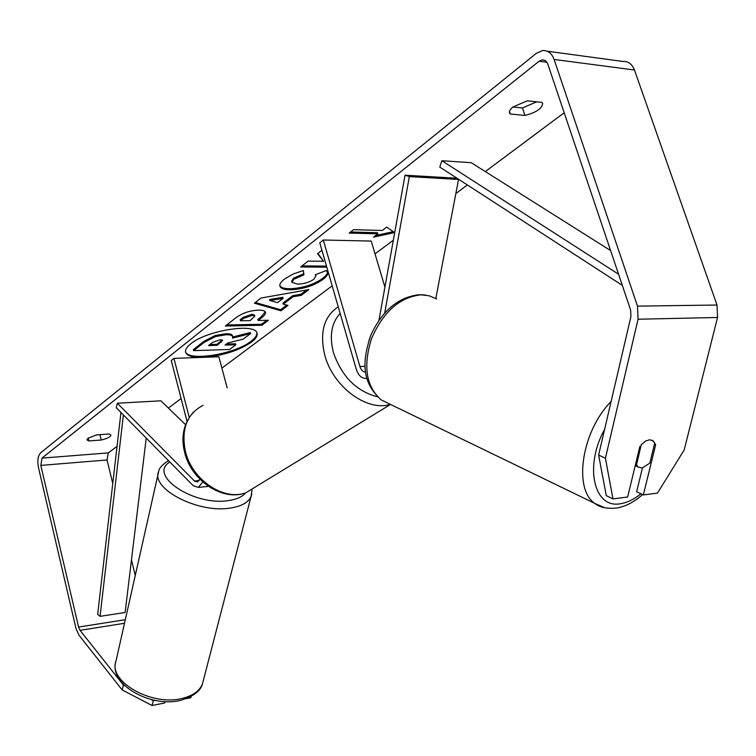 <?xml version="1.0" encoding="UTF-8"?>
<svg xmlns="http://www.w3.org/2000/svg" width="756" height="756" viewBox="0 0 756 756"><rect width="100%" height="100%" fill="white"/><g stroke="black" fill="none" stroke-linecap="round" stroke-linejoin="round"><path stroke-width="1.13" d="M458.542 179.456L409.355 176.611L405.036 175.203L454.186 178.076L458.542 179.456L435.815 298.507M409.355 176.611L384.728 312.908M366.887 378.397C362.039 378.907 358.467 375.77 356.189 368.985L319.76 242.799L323.284 240.002L359.913 366.528C361.103 370.156 362.993 372.009 365.583 372.084M369.164 339.586L368.994 340.077M384.917 287.129L371.224 241.079L323.284 240.002M405.036 175.203L378.973 320.204M652.022 440.181L654.743 443.035L649.82 463.126L642.222 468.011L638.31 467.085L636.505 464.864L641.296 444.556M635.522 464.42L636.505 464.864M641.409 444.604L645.52 441.05L649.64 439.775L653.127 440.795L655.669 444.698L643.347 494.944L657.484 493.101L684.189 449.933L717.538 317.482L638.073 319.221L605.414 458.221L612.974 498.913L606.284 495.624L598.62 455.046L605.414 458.221M185.522 351.72C188.461 361.831 235.003 354.186 251.124 341.202C255.178 338.13 257.087 335.352 256.86 332.857M205.585 357.257C223.993 355.311 239.265 350.293 251.398 342.194C255.736 338.896 257.626 335.957 257.04 333.377C256.237 322.566 206.407 330.306 190.569 343.971C186.713 347.08 185.069 349.83 185.617 352.211C186.751 355.566 191.618 357.314 200.227 357.446M151.228 699.536L153.364 700.642L152.041 705.499L122.16 689.926L123.417 685.059L80.032 630.334L78.577 627.055L40.815 465.394L41.977 458.108L539.075 61.245L542.052 59.913C544.745 59.724 546.701 61.208 547.892 64.364L630.636 310.064L630.92 316.575L598.62 455.046M112.767 483.443L107.031 459.979L108.288 452.901L117.048 446.361M168.38 408.06L181.119 398.554M221.895 368.134L332.186 285.844M375.033 253.874L393.356 240.21M455.849 193.574L467.378 184.974M485.333 171.574L564.184 112.748M321.924 250.283L317.539 253.714L323.606 261.283L308.117 261.113L300.642 266.972L326.8 267.189M292.997 296.758L283.283 304.167L287.979 305.424L280.93 310.782L254.432 303.203L261 298.044L308.873 289.586L301.304 295.322L292.997 296.758L292.695 295.709L282.99 303.118L283.283 304.167M109.11 434.001L110.934 435.031C110.612 436.864 107.38 438.537 101.238 440.03L88.877 440.928L86.968 439.879L87.979 438.253L96.692 434.87L109.11 434.001M541.967 102.381L527.31 100.831L513.088 106.889C510.253 109.166 509.062 111.151 509.516 112.842L510.338 114.005L524.947 115.422C536.146 112.559 542.061 108.562 542.685 103.43L541.967 102.381M386.685 227.102L394.604 232.564L373.473 237.167L377.839 233.84L349.196 233.075L353.562 229.673L382.243 230.486L386.685 227.102M258.457 310.149L258.561 310.149C262.842 310.149 265.148 310.858 265.469 312.285C265.781 313.721 264.42 315.611 261.378 317.945L258.098 320.459L268.408 320.27L261.822 325.269L225.364 326.034L235.428 318.134C242.005 313.182 249.688 310.518 258.457 310.149M326.299 270.544L327.66 272.462C328.35 274.126 326.743 276.488 322.831 279.559C313.759 285.796 302.929 289.217 290.332 289.813L290.228 289.813C284.086 289.756 280.646 288.537 279.918 286.155C279.389 284.303 280.826 281.997 284.237 279.238L293.148 274.003L303.354 270.544L303.931 274.872L293.763 279.323L291.939 282.281L297.58 284.143C303.921 283.944 309.308 282.357 313.749 279.361L315.904 275.921L315.205 274.778L326.299 270.544M122.16 689.926L78.898 635.097L75.997 628.529L38.405 467.293C37.186 460.593 37.951 455.745 40.72 452.74L536.401 53.289L542.468 50.567C547.826 50.208 551.71 53.175 554.101 59.459L637.497 306.123L638.073 319.221M100.085 434.634L96.522 434.908M512.955 106.993L522.49 107.957L536.713 101.824M135.267 575.467L131.468 559.941M547.164 51.2L622.802 61.444C628.198 61.142 632.082 63.995 634.454 70.006L717.019 305.027L717.538 317.482M639.916 446.276L627.65 496.994L612.974 498.913M642.43 467.973L636.647 491.731L643.347 494.944M123.417 685.059L124.797 685.777M154.848 700.349L153.364 700.642M165.12 701.606L164.751 702.967L152.041 705.499M191.211 696.38L190.824 697.75L186.231 698.667M101.238 440.03L99.924 434.662M88.877 440.928L88.187 438.093M654.469 444.169L655.669 444.698M524.947 115.422L522.49 107.957M510.338 114.005L509.487 111.425M193.63 350.633L193.366 349.622L203.827 341.4L215.167 335.532L225.836 333.736C229.985 333.689 232.196 334.341 232.461 335.692L232.555 338.102L250.567 333.585L243.186 339.179L227.783 342.978L225.042 345.076L235.844 344.745L229.626 349.47L193.63 350.633L204.101 342.421L215.441 336.552L226.11 334.757C230.259 334.71 232.47 335.362 232.735 336.704M232.782 336.968L250.283 332.583L250.567 333.585M226.413 344.027L235.579 343.753L235.844 344.745M215.167 335.532L215.441 336.552M393.29 231.657L375.656 235.503M350.595 231.988L377.509 232.716L377.839 233.84M286.76 305.103L280.637 309.743L280.93 310.782M280.637 309.743L255.339 302.485M306.662 289.973L301.011 294.273L301.304 295.322M301.011 294.273L292.695 295.709M283.113 298.346L282.82 297.297L269.59 299.508L269.883 300.567L277.546 302.627L283.113 298.346L269.883 300.567M265.243 311.784L261.094 316.915L257.815 319.429L258.098 320.459M266.745 320.298L261.538 324.258L261.822 325.269M261.538 324.258L226.724 324.957M254.819 316.112L254.536 315.072L251.956 314.298L243.281 317.34L240.2 319.741L240.484 320.78L250.189 320.601L254.819 316.112L252.239 315.337L243.564 318.38L240.484 320.78M302.031 265.885L326.488 266.103M317.889 253.44L323.606 261.283M327.442 271.914C327.726 273.521 326.091 275.713 322.529 278.491C313.456 284.738 302.627 288.149 290.03 288.745L289.926 288.745C284.294 288.697 280.92 287.658 279.824 285.617M303.194 270.582L303.931 274.872M303.619 273.795L293.46 278.236L291.627 281.204L291.939 282.281M315.904 275.921L315.526 274.655M220.393 339.661L212.578 342.411L208.524 345.577L217.227 345.312L222.68 340.323L220.393 339.661M209.884 344.519L216.963 344.301L222.273 339.907M216.963 344.301L217.227 345.312M185.56 424.674L160.886 400.812L117.341 403.231L116.292 407.73L193.234 485.721L198.412 487.384L202.759 481.95M117.341 403.231L194.472 481.024L197.486 481.988L199.886 479.209M187.006 421.272L171.262 360.499L173.927 358.391L189.217 417.34M227.169 387.885L218.862 356.775L173.927 358.391M146.229 438.074L125.109 612.492L100.066 616.338L97.675 614.401L120.951 412.455M100.066 616.338L123.398 414.931M610.602 250.586L471.271 162.71L441.863 160.726L618.578 274.248M622.311 285.352L439.765 167.076L441.863 160.726M365.044 366.301L359.913 366.528M611.122 401.483C581.629 431.175 573.095 489.113 594.821 503.401L604.715 507.767M640.918 493.781C634.171 499.272 627.489 502.56 620.874 503.638C594.292 509.459 583.745 466.877 604.639 429.276M389.888 404.11L381.336 399.971C366.121 386.703 362.861 366.235 371.555 338.556C383.292 311.67 399.82 297.099 421.12 294.812L429.295 295.804L436.637 299.007M108.288 452.901L41.977 458.108M546.843 62.247L539.075 61.245M107.031 459.979L40.815 465.394M125.307 619.703L78.577 627.055M124.504 623.275L80.032 630.334M634.454 70.006L554.101 59.459M717.019 305.027L637.497 306.123M225.732 333.746L226.006 334.766M225.836 333.736L226.11 334.757M203.827 341.4L204.101 342.421M261.094 316.915L261.378 317.945M251.956 314.298L252.239 315.337M243.281 317.34L243.564 318.38M252.06 314.288L252.343 315.337M322.529 278.491L322.831 279.559M290.03 288.745L290.332 289.813M289.926 288.745L290.228 289.813M293.46 278.236L293.763 279.323M221.064 341.136L221.338 342.137M199.197 480.57L194.472 481.024M202.995 405.367C186.855 413.948 180.996 429.304 185.418 451.445C192.015 479.984 224.012 501.36 245.993 492.695L257.116 485.9M390.304 404.309C367.369 412.077 333.056 386.883 324.834 355.311C319.41 332.583 323.88 316.414 338.244 306.823M340.153 313.438C331.411 322.888 329.181 335.957 333.462 352.636C341.825 376.611 356.482 391.325 377.414 396.787M182.035 698.44C192.846 695.822 199.66 690.956 202.466 683.849C200.775 690.852 193.555 696.333 180.797 700.292C150.501 708.174 107.824 684.095 116.055 660.791C107.475 680.976 151.342 706.529 182.035 698.44M251.767 494.018L251.134 496.295C248.516 502.4 241.551 506.322 230.24 508.06C198.119 513.579 150.444 488.716 158.684 471.46L116.055 660.791M169.883 462.048C147.429 475.051 193.838 506.397 228.548 500.557C236.76 499.376 242.468 496.796 245.662 492.808M419.117 294.679C398.204 297.193 382.101 310.716 370.809 335.239C362.965 358.892 360.121 381.289 381.336 399.971L594.821 503.401C599.962 507.607 607.588 509.09 617.718 507.871C626.337 506.114 634.615 501.682 642.562 494.575M635.22 465.696L638.31 467.085M420.629 294.66L426.034 295.123M542.052 59.913L544.405 60.215M208.467 486.392L198.412 487.384M390.55 404.432L245.993 492.695C222.84 501.88 191.164 480.561 184.672 452.457C180.656 436.921 183.604 423.445 193.508 412.02M251.994 489.86L251.134 496.295L202.466 683.849M168.512 460.659C162.275 464.581 158.996 468.181 158.684 471.46"/></g></svg>
